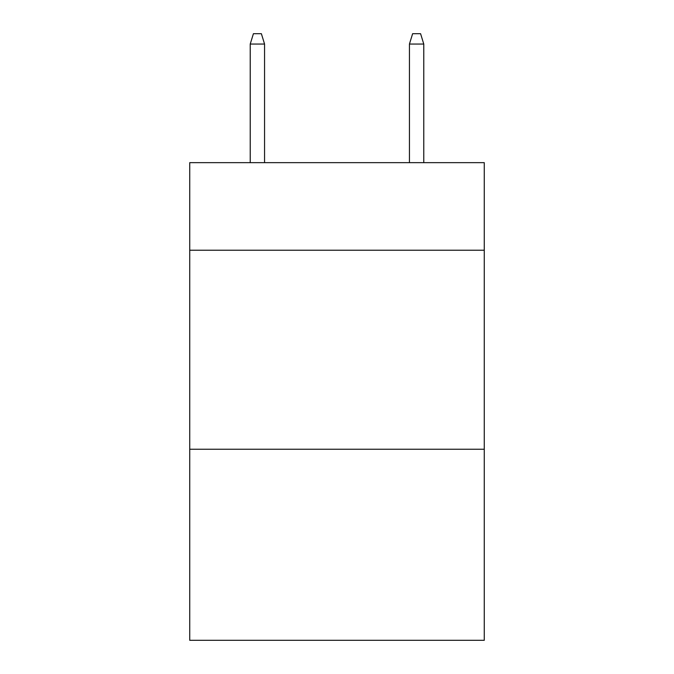 <?xml version="1.0" encoding="UTF-8"?>
<svg xmlns="http://www.w3.org/2000/svg" width="674" height="674" viewBox="0 0 674 674"><rect width="100%" height="100%" fill="white"/><g stroke="black" fill="none" stroke-linecap="round" stroke-linejoin="round"><path stroke-width="1.01" d="M484.269 250.231L484.269 162.661L189.731 162.661L189.731 250.231L484.269 250.231L484.269 640.3L189.731 640.3L189.731 250.231M484.269 449.246L189.731 449.246M264.562 162.661L264.562 44.046L250.231 44.046L250.231 162.661M250.231 44.046L253.416 33.7L261.377 33.7L264.562 44.046M409.438 44.046L412.623 33.7L420.584 33.7L423.769 44.046L409.438 44.046L409.438 162.661M423.769 44.046L423.769 162.661"/></g></svg>
